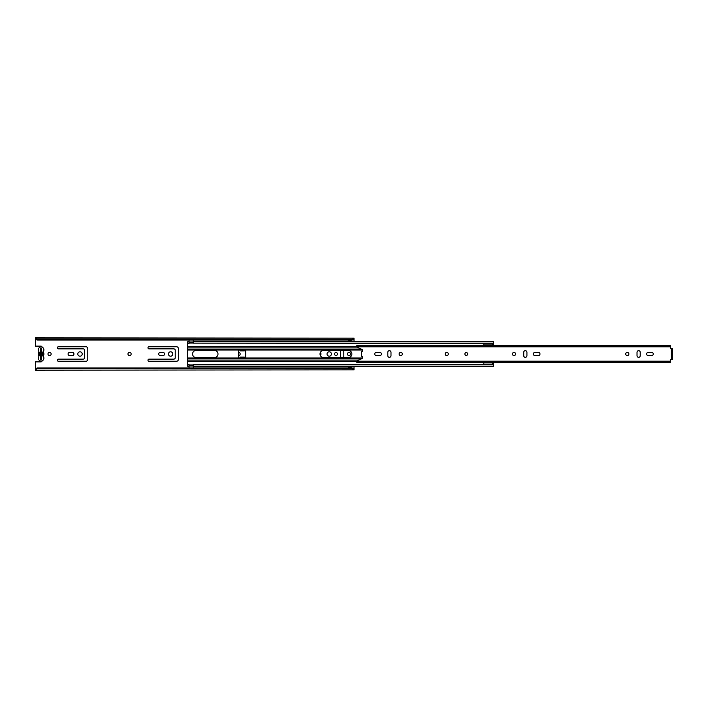<?xml version="1.0" encoding="UTF-8"?>
<svg xmlns="http://www.w3.org/2000/svg" width="708" height="708" viewBox="0 0 708 708"><rect width="100%" height="100%" fill="white"/><g stroke="black" fill="none" stroke-linecap="round" stroke-linejoin="round"><path stroke-width="1.06" d="M51.153 354A1.593 1.593 0 0 0 49.56 352.407A1.593 1.593 0 0 0 47.967 354A1.593 1.593 0 0 0 49.56 355.593A1.593 1.593 0 0 0 51.153 354M238.596 355.593A1.593 1.593 0 0 0 240.189 354A1.593 1.593 0 0 0 238.596 352.407M131.157 354A1.593 1.593 0 0 0 129.564 352.407A1.593 1.593 0 0 0 127.971 354A1.593 1.593 0 0 0 129.564 355.593A1.593 1.593 0 0 0 131.157 354M57.348 360.195A1.062 1.062 0 0 0 58.41 361.257L85.88 361.257A1.912 1.912 0 0 0 87.792 359.345L87.792 348.655A1.912 1.912 0 0 0 85.88 346.743L58.41 346.743A1.062 1.062 0 0 0 57.348 347.805A1.062 1.062 0 0 0 58.41 348.867L83.19 348.867A1.416 1.416 0 0 1 84.606 350.283L84.606 357.717A1.416 1.416 0 0 1 83.19 359.133L58.41 359.133A1.062 1.062 0 0 0 57.348 360.195M68.074 354A1.558 1.558 0 0 0 69.632 355.558L72.393 355.558A1.558 1.558 0 0 0 73.951 354A1.558 1.558 0 0 0 72.393 352.442L69.632 352.442A1.558 1.558 0 0 0 68.074 354M82.199 354A2.195 2.195 0 0 0 80.004 351.805A2.195 2.195 0 0 0 77.809 354A2.195 2.195 0 0 0 80.004 356.195A2.195 2.195 0 0 0 82.199 354M147.972 360.195A1.062 1.062 0 0 0 149.034 361.257L176.504 361.257A1.912 1.912 0 0 0 178.416 359.345L178.416 348.655A1.912 1.912 0 0 0 176.504 346.743L149.034 346.743A1.062 1.062 0 0 0 147.972 347.805A1.062 1.062 0 0 0 149.034 348.867L173.814 348.867A1.416 1.416 0 0 1 175.23 350.283L175.23 357.717A1.416 1.416 0 0 1 173.814 359.133L149.034 359.133A1.062 1.062 0 0 0 147.972 360.195M158.698 354A1.558 1.558 0 0 0 160.256 355.558L163.017 355.558A1.558 1.558 0 0 0 164.575 354A1.558 1.558 0 0 0 163.017 352.442L160.256 352.442A1.558 1.558 0 0 0 158.698 354M172.823 354A2.195 2.195 0 0 0 170.628 351.805A2.195 2.195 0 0 0 168.433 354A2.195 2.195 0 0 0 170.628 356.195A2.195 2.195 0 0 0 172.823 354M331.415 354A2.195 2.195 0 0 0 329.22 351.805A2.195 2.195 0 0 0 327.025 354A2.195 2.195 0 0 0 329.22 356.195A2.195 2.195 0 0 0 331.415 354M337.504 354A1.487 1.487 0 0 0 336.017 352.513A1.487 1.487 0 0 0 334.53 354A1.487 1.487 0 0 0 336.017 355.487A1.487 1.487 0 0 0 337.504 354M350.637 354A1.593 1.593 0 0 0 349.044 352.407A1.593 1.593 0 0 0 347.451 354A1.593 1.593 0 0 0 349.044 355.593A1.593 1.593 0 0 0 350.637 354M351.168 341.769L351.168 340.902L348.336 340.902L348.336 341.769M348.336 366.231L348.336 367.098L351.168 367.098L351.168 366.231M35.4 368.815L37.17 367.956L37.17 368.7L35.4 369.558L35.4 361.868L40.887 361.868A1.239 1.239 0 0 0 42.108 360.823M42.108 347.177A1.239 1.239 0 0 0 40.887 346.132L35.4 346.132L35.4 338.442L37.17 339.3L352.23 339.3L354 338.442L354 339.185L352.23 340.044L352.23 339.3M343.805 357.575L343.805 350.425M340.619 350.425L340.619 357.575M37.17 367.956L352.23 367.956L354 368.815L354 366.231M354 341.769L354 339.185M320.264 355.31A1.558 1.558 0 0 0 320.264 352.69M354 369.859L35.4 370.178L354 369.859L352.23 368.7L352.23 367.956M354 368.815L354 369.558M37.17 368.7L352.23 368.7M35.4 338.141L354 338.141L35.4 337.822L35.4 338.442M37.17 339.3L37.17 340.044L352.23 340.044M37.17 340.044L35.4 339.185M41.427 359.204L41.427 348.796M41.427 349.841L40.577 349.841L40.577 348.796L40.577 352.69L39.692 354L40.577 356.133L40.577 351.867A2.23 2.23 0 0 0 40.577 356.133L40.577 359.204L40.577 358.159L41.427 358.159M351.168 367.098L351.168 367.806L348.336 367.806L351.168 367.594M348.336 367.594L348.336 367.098M348.336 340.902L348.336 340.406L351.168 340.406L351.168 340.902M351.168 340.406L348.336 340.406M43.471 356.726A2.797 2.797 0 0 1 41.108 361.009A2.797 2.797 0 0 1 38.745 356.717A1.133 1.133 0 0 0 38.745 355.531A2.903 2.903 0 0 1 38.745 352.469A1.133 1.133 0 0 0 38.745 351.283A2.797 2.797 0 0 1 41.108 346.991A2.797 2.797 0 0 1 43.471 351.274A1.133 1.133 0 0 0 43.462 352.469A2.903 2.903 0 0 1 43.462 355.531A1.133 1.133 0 0 0 43.471 356.726M41.639 356.186L42.524 354L41.639 351.814A2.23 2.23 0 0 1 41.639 356.186L41.639 359.204L40.577 359.204M41.639 351.814L41.639 348.796L40.577 348.796M320.016 354A3.575 3.575 0 0 0 323.591 357.575L348.301 357.575A3.575 3.575 0 0 0 351.876 354A3.575 3.575 0 0 0 348.301 350.425L323.591 350.425A3.575 3.575 0 0 0 320.016 354M244.26 357.894A0.708 0.708 0 0 0 244.269 358.009L245.667 358.009A0.708 0.708 0 0 0 245.676 357.894L245.676 350.106A0.708 0.708 0 0 0 245.667 349.991L244.269 349.991A0.708 0.708 0 0 0 244.26 350.106M192.576 354A3.575 3.575 0 0 0 196.151 357.575L214.418 357.575A3.575 3.575 0 0 0 217.993 354A3.575 3.575 0 0 0 214.418 350.425L196.151 350.425A3.575 3.575 0 0 0 192.576 354M240.012 350.106A0.708 0.708 0 0 0 240.003 349.991L238.605 349.991A0.708 0.708 0 0 0 238.596 350.106L238.596 357.894A0.708 0.708 0 0 0 238.605 358.009L240.003 358.009A0.708 0.708 0 0 0 240.012 357.894M187.62 364.47L187.62 366.231L189.036 366.231L189.036 364.47L187.62 364.47L187.62 343.53L189.036 343.53L189.036 341.769L187.62 341.769L187.62 343.159L189.036 343.159M187.62 364.841L189.036 364.841M189.036 342.991L189.071 340.044M193.284 341.769L193.284 343.159L493.476 343.159L493.476 341.769L193.284 341.769M483.794 343.53L193.284 343.159M493.476 345.495L493.476 343.53M493.423 364.47L493.476 362.505M193.284 364.841L493.476 364.841L493.476 366.231L193.284 366.231L193.284 364.47L483.794 364.47M193.249 367.956L193.284 365.009M193.249 340.044L193.284 342.991M189.036 365.009L189.071 367.956M244.26 358.009L244.26 357.089L240.012 357.089L240.012 358.009L244.269 358.009M240.012 357.938L244.26 357.938M240.012 349.991L240.012 350.911L244.26 350.911L244.26 349.991L240.012 349.991M244.26 350.062L240.012 350.062M483.794 364.841L483.794 362.823L491.679 362.823L483.794 362.505M483.794 345.495L483.794 343.159M493.423 345.495L493.423 343.159M483.794 344.07L493.423 344.07M483.794 345.336L491.679 345.336L483.794 345.336L491.679 345.336L493.423 344.699M483.794 364.08L493.423 364.08L493.423 362.505M493.423 363.461L491.679 362.823M493.423 364.841L493.423 364.08M483.794 364.124L481.104 364.478M481.104 343.53L483.794 343.876M467.705 354A1.416 1.416 0 0 0 466.289 352.584A1.416 1.416 0 0 0 464.873 354A1.416 1.416 0 0 0 466.289 355.416A1.416 1.416 0 0 0 467.705 354A1.416 1.416 0 0 1 466.289 355.416A1.416 1.416 0 0 1 464.873 354A1.416 1.416 0 0 1 466.289 352.584A1.416 1.416 0 0 1 467.705 354M448.341 354A1.593 1.593 0 0 0 446.748 352.407A1.593 1.593 0 0 0 445.155 354A1.593 1.593 0 0 0 446.748 355.593A1.593 1.593 0 0 0 448.341 354M515.601 354A1.593 1.593 0 0 0 514.008 352.407A1.593 1.593 0 0 0 512.415 354A1.593 1.593 0 0 0 514.008 355.593A1.593 1.593 0 0 0 515.601 354M533.336 354A1.593 1.593 0 0 0 534.929 355.593L538.399 355.593A1.593 1.593 0 0 0 539.992 354A1.593 1.593 0 0 0 538.399 352.407L534.929 352.407A1.593 1.593 0 0 0 533.336 354M402.321 354A1.593 1.593 0 0 0 400.728 352.407A1.593 1.593 0 0 0 399.135 354A1.593 1.593 0 0 0 400.728 355.593A1.593 1.593 0 0 0 402.321 354M374.744 354A1.593 1.593 0 0 0 376.337 355.593L379.807 355.593A1.593 1.593 0 0 0 381.4 354A1.593 1.593 0 0 0 379.807 352.407L376.337 352.407A1.593 1.593 0 0 0 374.744 354M628.881 354A1.593 1.593 0 0 0 627.288 352.407A1.593 1.593 0 0 0 625.695 354A1.593 1.593 0 0 0 627.288 355.593A1.593 1.593 0 0 0 628.881 354M646.616 354A1.593 1.593 0 0 0 648.209 355.593L651.679 355.593A1.593 1.593 0 0 0 653.272 354A1.593 1.593 0 0 0 651.679 352.407L648.209 352.407A1.593 1.593 0 0 0 646.616 354M640.209 352.265A1.593 1.593 0 0 0 638.616 350.672A1.593 1.593 0 0 0 637.023 352.265L637.023 355.735A1.593 1.593 0 0 0 638.616 357.328A1.593 1.593 0 0 0 640.209 355.735L640.209 352.265M387.807 355.735A1.593 1.593 0 0 0 389.4 357.328A1.593 1.593 0 0 0 390.993 355.735L390.993 352.265A1.593 1.593 0 0 0 389.4 350.672A1.593 1.593 0 0 0 387.807 352.265L387.807 355.735M526.929 352.265A1.593 1.593 0 0 0 525.336 350.672A1.593 1.593 0 0 0 523.743 352.265L523.743 355.735A1.593 1.593 0 0 0 525.336 357.328A1.593 1.593 0 0 0 526.929 355.735L526.929 352.265M671.538 348.779L672.6 348.69L672.6 359.221L670.334 359.434L670.334 362.505L356.832 362.505L670.334 362.478M356.832 345.716L670.334 345.495L670.334 348.566L672.6 348.779M670.334 345.716L356.832 345.522L356.832 347.097L361.921 349.363A1.239 1.239 0 0 1 361.434 351.734L361.434 356.266A1.239 1.239 0 0 1 361.921 358.637L356.832 360.903L356.832 362.478M672.6 359.221L671.538 359.221M41.639 355.31L41.639 352.69M35.4 368.549L35.949 368.549M353.451 368.549L354 368.549M35.4 339.451L35.949 339.451M353.451 339.451L354 339.451M348.336 367.452L351.168 367.452M351.168 340.548L348.336 340.548M245.667 349.991L362.549 349.991M245.667 358.009L362.549 358.009M187.62 358.009L238.605 358.009M187.62 349.991L238.605 349.991M187.62 349.062L361.239 349.062M187.62 347.124L356.885 347.124M187.62 346.743L356.832 346.743M187.62 360.876L356.885 360.876M187.62 361.257L356.832 361.257M187.62 358.938L361.239 358.938M189.071 366.018L193.249 366.018M193.249 341.982L189.071 341.982M671.361 359.221L671.361 348.779M356.832 346.796L670.334 346.796M356.832 361.204L670.334 361.204M193.249 364.956L189.071 364.956M189.071 343.044L193.249 343.044"/></g></svg>
